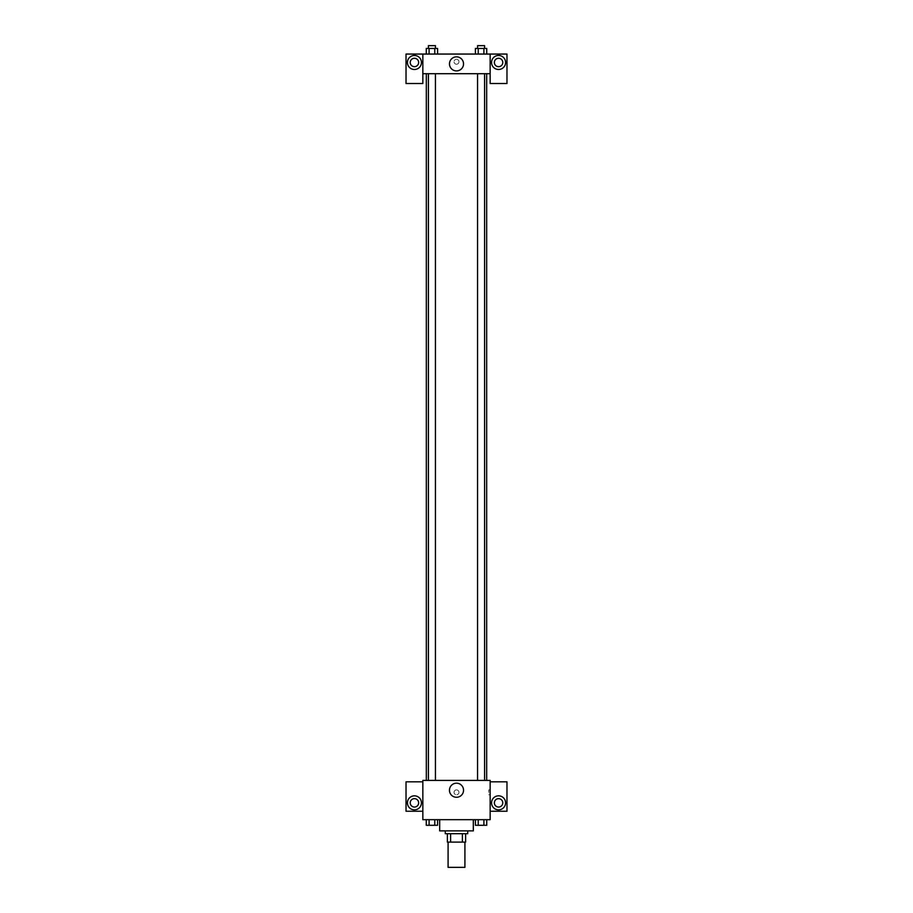 <?xml version="1.0" encoding="UTF-8"?>
<svg xmlns="http://www.w3.org/2000/svg" width="913" height="913" viewBox="0 0 913 913"><rect width="100%" height="100%" fill="white"/><g stroke="black" fill="none" stroke-linecap="round" stroke-linejoin="round"><path stroke-width="0.68" stroke-dasharray="4.57 3.42" d="M464.911 867.35L448.089 867.35M464.911 842.106L448.089 842.106L464.911 842.106M450.6 842.106L447.381 842.106L447.381 833.695L450.6 833.695L450.6 842.106L465.619 842.106M462.4 833.695L450.6 833.695L462.4 833.695L462.4 842.106M450.6 833.695L447.381 833.695M445.282 833.695L467.718 833.695M456.5 830.887L445.282 830.887L456.5 830.887M473.322 830.887L439.678 830.887M473.322 819.68L439.678 819.68L473.322 819.68M490.155 781.813L490.155 780.41L422.845 780.41L422.845 819.68L490.155 819.68L490.155 811.258L506.977 811.258L506.977 781.813L490.155 781.813L490.155 811.258M475.399 819.68L475.399 825.284L478.229 825.284L475.399 825.284L478.229 825.284L478.229 819.68L483.901 819.68L475.399 819.68L486.732 819.68L475.399 819.68L478.229 819.68L478.229 825.284L486.732 825.284L483.901 825.284L486.732 825.284L486.732 819.68L483.901 819.68L483.901 825.284L478.229 825.284L483.901 825.284L483.901 819.68L486.732 819.68L478.229 819.68L486.732 819.68M437.601 819.68L426.268 819.68L434.771 819.68L434.771 825.284L437.601 825.284L434.771 825.284L437.601 825.284L437.601 819.68L426.268 819.68L429.099 819.68L429.099 825.284L434.771 825.284L429.099 825.284L434.771 825.284L434.771 819.68L434.771 825.284M422.845 792.336L422.845 794.789L422.845 792.336M414.434 809.854A7.007 7.007 0 0 0 420.505 799.343A7.007 7.007 0 0 0 408.362 799.343A7.007 7.007 0 0 0 414.434 809.854M418.645 802.847A4.211 4.211 0 0 1 412.334 806.487A4.211 4.211 0 0 1 412.334 799.206A4.211 4.211 0 0 1 418.645 802.847M422.845 811.258L406.023 811.258L406.023 781.813L422.845 781.813M456.5 797.266A7.03 7.03 0 0 0 462.594 786.709A7.03 7.03 0 0 0 450.406 786.709A7.03 7.03 0 0 0 456.5 797.266M490.155 792.336L490.155 794.789L490.155 792.336M488.74 792.336L488.74 789.882L488.74 792.336M498.566 809.854A7.007 7.007 0 0 0 504.638 799.343A7.007 7.007 0 0 0 492.495 799.343A7.007 7.007 0 0 0 498.566 809.854M502.778 802.847A4.211 4.211 0 0 1 496.467 806.487A4.211 4.211 0 0 1 496.467 799.206A4.211 4.211 0 0 1 502.778 802.847M456.5 789.882A2.454 2.454 0 0 0 454.377 793.557A2.454 2.454 0 0 0 458.623 793.557A2.454 2.454 0 0 0 456.5 789.882A2.454 2.454 0 0 1 458.623 793.557A2.454 2.454 0 0 1 454.377 793.557A2.454 2.454 0 0 1 456.5 789.882M477.556 780.41L484.575 780.41L477.556 780.41L484.575 780.41L477.556 780.41L477.556 73.691L484.575 73.691L477.556 73.691M428.425 780.41L435.444 780.41L428.425 780.41L435.444 780.41L428.425 780.41L428.425 73.691L435.444 73.691L428.425 73.691L435.444 73.691L435.444 780.41M426.325 780.41L486.675 780.41L426.325 780.41M486.675 73.691L426.325 73.691L486.675 73.691M484.575 73.691L484.575 780.41M435.444 73.691L428.425 73.691M490.155 73.691L422.845 73.691L422.845 83.505L406.023 83.505L406.023 54.061L506.977 54.061L506.977 83.505L490.155 83.505L490.155 54.061M458.954 61.776A2.454 2.454 0 0 0 455.267 59.653A2.454 2.454 0 0 0 455.267 63.899A2.454 2.454 0 0 0 458.954 61.776A2.454 2.454 0 0 1 455.267 63.899A2.454 2.454 0 0 1 455.267 59.653A2.454 2.454 0 0 1 458.954 61.776M418.645 62.472A4.211 4.211 0 0 0 412.334 58.831A4.211 4.211 0 0 0 412.334 66.124A4.211 4.211 0 0 0 418.645 62.472M502.778 62.472A4.211 4.211 0 0 0 496.467 58.831A4.211 4.211 0 0 0 496.467 66.124A4.211 4.211 0 0 0 502.778 62.472M414.434 69.491A7.007 7.007 0 0 0 420.505 58.968A7.007 7.007 0 0 0 408.362 58.968A7.007 7.007 0 0 0 414.434 69.491M498.566 69.491A7.007 7.007 0 0 0 504.638 58.968A7.007 7.007 0 0 0 492.495 58.968A7.007 7.007 0 0 0 498.566 69.491M422.845 54.061L422.845 73.691M437.601 54.061L426.257 54.061L437.601 54.061L426.257 54.061L437.601 54.061L437.601 48.457L434.771 48.457L437.601 48.457L434.771 48.457L434.771 54.061L426.268 54.061L434.771 54.061L434.771 48.457L429.099 48.457L434.771 48.457L434.771 54.061M475.399 54.061L486.743 54.061L475.399 54.061L486.743 54.061L475.399 54.061L486.732 54.061L475.399 54.061L475.399 48.457L486.732 48.457L483.901 48.457L483.901 54.061L483.901 48.457L478.229 48.457L478.229 54.061L478.229 48.457L475.399 48.457L486.732 48.457L486.732 54.061M449.47 63.876A7.03 7.03 0 0 0 460.015 69.97A7.03 7.03 0 0 0 460.015 57.793A7.03 7.03 0 0 0 449.47 63.876M490.155 61.776L490.155 59.322L490.155 61.776M422.845 61.776L422.845 59.322L422.845 61.776M484.575 48.457L477.556 48.457L484.575 48.457L477.556 48.457L484.575 48.457L484.575 45.65L477.556 45.65L484.575 45.65L477.556 45.65L477.556 48.457M426.268 54.061L426.268 48.457L429.099 48.457L429.099 54.061L426.268 54.061L429.099 54.061L429.099 48.457L426.268 48.457L434.771 48.457M435.444 48.457L428.425 48.457L435.444 48.457L428.425 48.457L435.444 48.457L435.444 45.65L428.425 45.65L435.444 45.65L428.425 45.65L428.425 48.457M483.901 48.457L483.901 54.061M478.229 48.457L478.229 54.061M429.099 48.457L429.099 54.061M484.575 825.284L477.556 825.306M426.268 819.68L429.099 819.68L426.268 819.68L426.268 825.284L429.099 825.284L426.268 825.284L429.099 825.284L429.099 819.68L434.771 819.68L426.268 819.68L434.771 819.68M435.444 825.284L428.425 825.306M483.901 819.68L483.901 825.284M478.229 819.68L478.229 825.284M429.099 819.68L429.099 825.284M490.155 789.882L488.74 789.882M490.155 794.789L488.74 794.789"/><path stroke-width="1.37" d="M448.089 842.106L448.089 867.35L464.911 867.35L464.911 842.106M462.4 833.695L462.4 842.106L447.381 842.106L447.381 833.695M462.4 842.106L465.619 842.106L465.619 833.695L465.619 842.106M467.718 830.887L467.718 833.695L445.282 833.695L445.282 830.887M450.6 833.695L450.6 842.106M439.678 819.68L439.678 830.887L473.322 830.887L473.322 819.68M490.155 819.68L422.845 819.68L422.845 780.41L490.155 780.41L490.155 819.68M414.434 809.854A7.007 7.007 0 0 1 408.362 799.343A7.007 7.007 0 0 1 420.505 799.343A7.007 7.007 0 0 1 414.434 809.854M422.845 811.258L406.023 811.258L406.023 781.813L422.845 781.813M410.222 802.847A4.211 4.211 0 0 1 414.434 798.647A4.211 4.211 0 0 1 418.645 802.847A4.211 4.211 0 0 1 414.434 807.058A4.211 4.211 0 0 1 410.222 802.847M456.5 797.266A7.03 7.03 0 0 1 450.406 786.709A7.03 7.03 0 0 1 462.594 786.709A7.03 7.03 0 0 1 456.5 797.266M498.566 809.854A7.007 7.007 0 0 1 492.495 799.343A7.007 7.007 0 0 1 504.638 799.343A7.007 7.007 0 0 1 498.566 809.854M490.155 811.258L506.977 811.258L506.977 781.813L490.155 781.813M494.355 802.847A4.211 4.211 0 0 1 498.566 798.647A4.211 4.211 0 0 1 502.778 802.847A4.211 4.211 0 0 1 498.566 807.058A4.211 4.211 0 0 1 494.355 802.847M486.675 73.691L486.675 780.41M477.556 780.41L477.556 73.691M435.444 73.691L435.444 780.41M490.155 73.691L490.155 83.505L506.977 83.505L506.977 54.061L490.155 54.061L490.155 73.691L422.845 73.691L422.845 83.505L406.023 83.505L406.023 54.061L422.845 54.061L422.845 73.691M418.645 62.472A4.211 4.211 0 0 1 414.434 66.683A4.211 4.211 0 0 1 410.222 62.472A4.211 4.211 0 0 1 414.434 58.272A4.211 4.211 0 0 1 418.645 62.472M414.434 69.491A7.007 7.007 0 0 1 408.362 58.968A7.007 7.007 0 0 1 420.505 58.968A7.007 7.007 0 0 1 414.434 69.491M502.778 62.472A4.211 4.211 0 0 1 496.467 66.124A4.211 4.211 0 0 1 496.467 58.831A4.211 4.211 0 0 1 502.778 62.472M498.566 69.491A7.007 7.007 0 0 1 492.495 58.968A7.007 7.007 0 0 1 504.638 58.968A7.007 7.007 0 0 1 498.566 69.491M490.155 54.061L422.845 54.061M449.47 63.876A7.03 7.03 0 0 1 460.015 57.793A7.03 7.03 0 0 1 460.015 69.97A7.03 7.03 0 0 1 449.47 63.876M486.732 54.061L486.732 48.457L475.399 48.457L475.399 54.061M483.901 48.457L483.901 54.061M478.229 48.457L478.229 54.061M477.556 48.457L477.556 45.65L484.575 45.65L484.575 48.457M437.601 54.061L437.601 48.457L426.268 48.457L426.268 54.061M434.771 48.457L434.771 54.061M429.099 48.457L429.099 54.061M428.425 48.457L428.425 45.65L435.444 45.65L435.444 48.457M486.732 819.68L486.732 825.284L475.399 825.284L475.399 819.68M483.901 819.68L483.901 825.284M478.229 819.68L478.229 825.284M484.575 825.284L477.556 825.306M437.601 819.68L437.601 825.284L426.268 825.284L426.268 819.68M434.771 819.68L434.771 825.284M429.099 819.68L429.099 825.284M435.444 825.284L428.425 825.306M426.325 73.691L426.325 780.41M484.575 780.41L484.575 73.691M428.425 73.691L428.425 780.41"/></g></svg>
